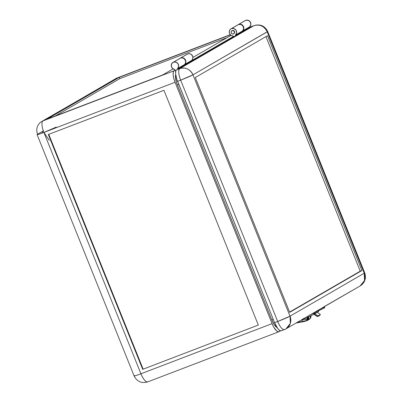 <?xml version="1.0" encoding="UTF-8"?>
<svg xmlns="http://www.w3.org/2000/svg" width="402" height="402" viewBox="0 0 402 402"><rect width="100%" height="100%" fill="white"/><g stroke="black" fill="none" stroke-linecap="round" stroke-linejoin="round"><path stroke-width="0.6" d="M245.195 20.597L245.743 20.331A3.869 3.653 -120.1 0 0 245.245 20.567L238.225 24.633A3.869 3.653 59.9 0 1 238.723 24.396L245.743 20.331L238.723 24.396A3.869 3.653 59.9 0 1 242.783 30.818L249.803 26.753A3.869 3.653 -120.1 0 0 245.743 20.331L248.245 20.316L250.265 21.949L250.878 24.482L249.712 26.929L249.848 27.416L249.732 27.13L242.713 31.195L243.858 28.547L243.245 26.014L241.225 24.381L239.331 24.226L238.125 24.693A3.869 3.653 59.9 0 1 238.225 24.633M173.026 62.375A3.869 3.653 59.9 0 0 174.684 69.516L172.458 68.405L171.302 66.149L171.719 63.712L173.523 62.139L176.031 62.124L178.046 63.757L178.659 66.29L177.589 68.561A0.352 0.332 59.9 0 0 177.513 68.938L184.533 64.873L184.649 65.159L184.608 64.496A0.352 0.332 -120.1 0 0 184.533 64.873L177.513 68.938L177.629 69.224L177.589 68.561L184.608 64.496L185.563 62.863L185.588 60.913L184.191 58.702L182.423 57.898L180.548 58.074A3.869 3.653 -120.1 0 0 180.051 58.31L173.026 62.375A3.869 3.653 59.9 0 1 173.523 62.139L180.548 58.074L173.523 62.139A3.869 3.653 59.9 0 1 177.589 68.561L184.608 64.496A3.869 3.653 -120.1 0 0 180.548 58.074L180.001 58.34M232.06 30.642A1.759 1.663 59.9 0 1 232.286 30.532L232.085 30.647A1.759 1.663 59.9 0 1 233.622 33.803A1.759 1.663 59.9 0 1 233.396 33.909L232.105 33.853L231.19 32.874L231.18 31.547L232.085 30.647L233.376 30.708L234.296 31.688L234.306 33.014L233.396 33.909A1.759 1.663 59.9 0 1 231.859 30.758A1.759 1.663 59.9 0 1 232.085 30.647L232.286 30.532A1.759 1.663 59.9 0 1 233.823 33.688L233.828 33.683M49.31 140.358L43.893 132.429A10.558 0.523 158.1 0 1 37.105 134.625A10.558 0.523 158.1 0 1 37.577 134.253L43.331 130.921L37.577 134.253L37.703 134.57L37.577 134.253A10.558 9.97 59.9 0 1 41.612 121.55A10.558 9.97 59.9 0 1 42.969 120.901A10.558 3.437 69.1 0 0 43.893 132.429L175.061 82.284A10.558 3.437 -110.9 0 1 174.141 70.757L42.969 120.901L117.193 77.933L230.291 34.698L117.354 77.857A10.558 3.437 69.1 0 0 117.193 77.933A10.558 9.97 -120.1 0 0 115.836 78.581L42.969 120.901L174.141 70.757L173.287 72.169L173.161 74.852L173.785 78.405L175.061 82.284L272.084 323.63L140.916 373.78L43.893 132.429L175.061 82.284L272.084 323.63L273.817 327.243L276.692 330.992L278.365 331.826L280.506 330.816L279.028 331.675A10.558 3.437 -110.9 0 1 278.862 331.75A10.558 3.437 -110.9 0 1 272.084 323.63L140.916 373.78A10.558 3.437 69.1 0 0 147.695 381.9L278.862 331.75M174.684 69.516A0.352 0.332 59.9 0 1 174.965 69.742L175.704 71.571L174.684 69.516M242.828 31.482L242.713 31.195A0.352 0.332 59.9 0 1 242.783 30.818L249.803 26.753A0.352 0.332 -120.1 0 0 249.732 27.13L242.713 31.195L242.828 31.482M191.729 60.571L233.406 36.446L191.729 60.571M231.065 35.356L192.915 57.441L231.065 35.356M173.091 68.918L162.709 74.928L47.079 119.133L162.709 74.928L173.091 68.918M119.821 78.631L55.26 116.007L119.821 78.631L119.299 77.325L47.079 119.133L119.299 77.325L230.426 34.838L119.299 77.325L119.821 78.631L227.271 37.552L119.821 78.631M175.141 70.174L174.141 70.757L175.141 70.174M177.377 84.963L178.795 84.42L177.377 84.963L176.669 83.018L175.478 77.536L175.709 74.481A10.558 3.437 69.1 0 0 177.377 84.963L271.777 319.791L177.377 84.963M163.941 90.299L258.34 325.123L163.941 90.299L48.31 134.504L142.71 369.332L258.315 325.057L142.71 369.332L48.31 134.504L163.941 90.299M277.269 327.756L274.471 324.932L271.777 319.791A10.558 3.437 69.1 0 0 277.189 327.71M273.194 319.248L271.777 319.791L273.194 319.248M48.742 134.338L143.112 369.096L48.742 134.338M37.105 134.625L134.127 375.976C137.047 381.624 141.569 383.598 147.695 381.9L147.856 381.825C145.795 382.302 143.484 379.619 140.916 373.78C135.429 375.84 133.323 376.448 134.6 375.604L134.127 375.976A10.558 0.523 -21.9 0 0 140.916 373.78L43.893 132.429L56.225 127.122M310.153 318.369A2.181 2.06 -120.1 0 0 310.776 315.887L310.575 316.002A2.181 2.06 59.9 0 1 310.223 318.238M310.022 318.464L310.902 317.133L310.565 315.977L310.701 317.253L310.138 318.329M307.153 320.098L308.279 318.987L308.389 317.746L308.208 317.188L308.068 317.454A2.181 2.06 59.9 0 1 307.244 320.072M307.334 320.017A2.181 2.06 -120.1 0 0 308.269 317.339L308.002 317.294L308.078 319.103L306.952 320.213M41.979 133.147L42.707 131.343L43.346 130.972L42.707 131.343L43.386 131.082L42.707 131.343L41.979 133.147M308.691 316.942A3.306 3.121 59.9 0 1 306.349 320.886L296.093 323.032L304.902 321.414M307.299 320.535L309.022 319.535A3.306 3.121 -120.1 0 0 310.444 316.042L310.188 318.304L308.726 319.685M302.611 320.047A1.126 1.065 59.9 0 1 301.932 320.314M310.088 318.49A2.462 2.327 -120.1 0 0 310.852 315.831M306.721 320.454A2.462 2.327 -120.1 0 0 307.746 317.444L307.585 317.54A2.462 2.327 59.9 0 1 306.364 320.635L307.113 320.138L307.731 318.932L307.364 317.108M297.379 322.288L306.364 320.635L297.379 322.288M302.641 320.022L301.877 320.314M307.228 317.6L307.234 318.766L306.44 319.555M304.922 321.414L305.56 320.831L306.997 320.685L308.083 319.876L308.811 317.957L308.56 316.555M309.972 318.57L310.942 317.072L310.796 315.681M306.58 320.52L307.852 319.007L307.525 317.017M309.907 318.595L310.279 318.248M304.626 319.032A1.548 1.462 -120.1 0 0 307.198 317.711A1.548 1.462 59.9 0 1 304.626 319.032M306.605 319.479A1.548 1.462 -120.1 0 0 307.259 317.68M307.857 316.223L315.756 311.982L307.857 316.223M315.565 311.761L315.856 312.173L318.49 310.645L315.856 312.173L315.459 313.439L315.856 312.173L315.565 311.761M313.359 313.394C314.057 314.505 314.168 314.464 313.701 313.284C314.168 314.464 314.057 314.505 313.359 313.394C314.057 314.505 314.168 314.464 313.701 313.284L315.449 313.444L318.178 311.867L318.58 310.615M303.585 318.419C304.279 319.525 304.394 319.484 303.927 318.304M301.138 320.113L302.254 320.218L315.459 313.439M302.545 320.263L302.319 319.751M313.721 314.153L316.821 316.243L317.218 315.54L314.625 313.892L318.017 315.866L320.293 314.615L320.077 314.213L320.324 314.585L319.891 315.319L317.706 316.57L316.821 316.243L317.766 316.55L318.163 315.846L317.766 316.55L319.891 315.319L320.293 314.615L318.163 315.846L317.218 315.54L316.821 316.243L314.203 314.575A1.97 1.859 59.9 0 1 313.846 314.294M320.565 309.761L321.499 309.344M251.165 26.713L184.85 65.044L184.734 64.757A0.352 0.332 59.9 0 1 184.809 64.38L191.829 60.315A3.869 3.653 -120.1 0 0 187.769 53.893L180.749 57.958A3.869 3.653 59.9 0 1 184.809 64.38L191.829 60.315A0.352 0.332 -120.1 0 0 191.759 60.692L191.87 60.978L176.347 70.023L175.774 71.214L175.649 73.903L176.84 79.39L274.571 322.68L277.752 328.494L279.631 330.389L281.199 330.846M237.959 24.788L230.934 28.854L229.653 30.225L229.235 32.105L229.783 33.999L231.155 35.416L232.999 35.979A0.352 0.332 59.9 0 1 233.311 36.21L233.567 36.838L232.999 35.979A3.869 3.653 59.9 0 1 231.502 28.577L234.004 28.562L236.024 30.195L236.637 32.728L235.562 34.999L242.582 30.934A3.869 3.653 -120.1 0 0 238.522 24.512L231.502 28.577A3.869 3.653 59.9 0 1 235.562 34.999L242.582 30.934A0.352 0.332 -120.1 0 0 242.512 31.311L242.627 31.597L235.602 35.662L235.487 35.376L242.512 31.311L235.487 35.376A0.352 0.332 59.9 0 1 235.562 34.999L235.602 35.662L191.87 60.978L191.759 60.692L184.734 64.757L191.759 60.692L192.784 58.682L192.809 56.732L191.412 54.521L189.649 53.717L187.769 53.893A3.869 3.653 -120.1 0 0 187.272 54.129L180.252 58.195A3.869 3.653 59.9 0 1 180.749 57.958L187.201 54.169M289.706 312.344L195.307 77.516L267.526 35.708L361.926 270.536L289.706 312.344L361.926 270.536L360.247 271.179L361.926 270.536L267.526 35.708L195.307 77.516L289.706 312.344M289.601 312.078L360.247 271.179L265.953 36.617L360.247 271.179L289.601 312.078M180.252 58.195A3.869 3.653 59.9 0 0 180.151 58.255L181.985 57.727L183.845 58.22L185.272 59.576L185.885 62.109L184.714 64.556L184.85 65.044L176.624 69.807L179.734 68.616A10.558 9.97 59.9 0 1 192.99 74.837C190.051 69.104 185.629 67.033 179.734 68.616C178.141 70.255 178.448 74.099 180.659 80.144L192.99 74.837L267.214 31.869L364.237 273.214L290.013 316.188L192.99 74.837L267.687 31.492A10.558 0.523 158.1 0 1 267.214 31.869L364.237 273.214L290.013 316.188A10.558 9.97 59.9 0 1 285.978 328.886L360.202 285.917A10.558 9.97 -120.1 0 0 364.237 273.214A10.558 0.523 -21.9 0 0 364.709 272.842L364.237 273.214L364.549 280.455L360.202 285.917L323.741 306.892L324.414 306.816A11.261 0.558 158.1 0 1 320.761 308.756L324.414 306.816L324.731 307.605A11.261 0.558 -21.9 0 1 319.268 310.334L319.032 309.751L319.268 310.334L316.314 311.329L322.922 308.681L324.65 307.721L323.695 307.771M360.202 285.917C364.936 282.681 366.438 278.32 364.709 272.842L267.687 31.492C264.797 25.859 260.275 23.884 254.119 25.567L251.014 26.758A10.558 3.437 69.1 0 0 250.848 26.833L253.958 25.648A10.558 3.437 -110.9 0 1 254.119 25.567L253.958 25.648C259.853 24.06 264.275 26.135 267.214 31.869A10.558 9.97 -120.1 0 0 253.958 25.648L179.734 68.616L176.624 69.807A10.558 3.437 69.1 0 0 177.548 81.33L180.659 80.144L277.681 321.494A10.558 0.523 -21.9 0 0 290.013 316.188L290.324 323.424L285.978 328.886A10.558 9.97 59.9 0 1 284.621 329.534A10.558 3.437 -110.9 0 1 284.46 329.615A10.558 3.437 -110.9 0 1 277.681 321.494L274.571 322.68L177.548 81.33L180.659 80.144A10.558 3.437 -110.9 0 1 179.734 68.616L253.958 25.648L250.848 26.833L242.627 31.597L242.522 31.014L243.657 28.663L243.044 26.13L241.024 24.497L238.522 24.512A3.869 3.653 -120.1 0 0 238.024 24.748L231.004 28.813M321.54 309.324L320.364 309.847M233.597 33.793L234.507 32.899L234.341 31.261L233.26 30.477L231.994 30.683M284.621 329.534C282.561 330.012 280.249 327.334 277.681 321.494L290.013 316.188L192.99 74.837A10.558 0.523 158.1 0 1 180.659 80.144L277.681 321.494L274.571 322.68A10.558 3.437 69.1 0 0 281.35 330.801L285.978 328.886M320.324 314.585L319.932 315.248M319.826 314.027L317.258 312.394L319.826 314.027M317.796 310.47L317.947 310.841L317.796 310.47M324.118 306.806A11.261 0.558 158.1 0 1 324.414 306.821M41.612 121.55L117.354 77.857L230.281 34.683M318.178 311.867C318.731 311.404 318.866 310.897 318.58 310.344M302.746 318.886L302.399 320.118"/></g></svg>
